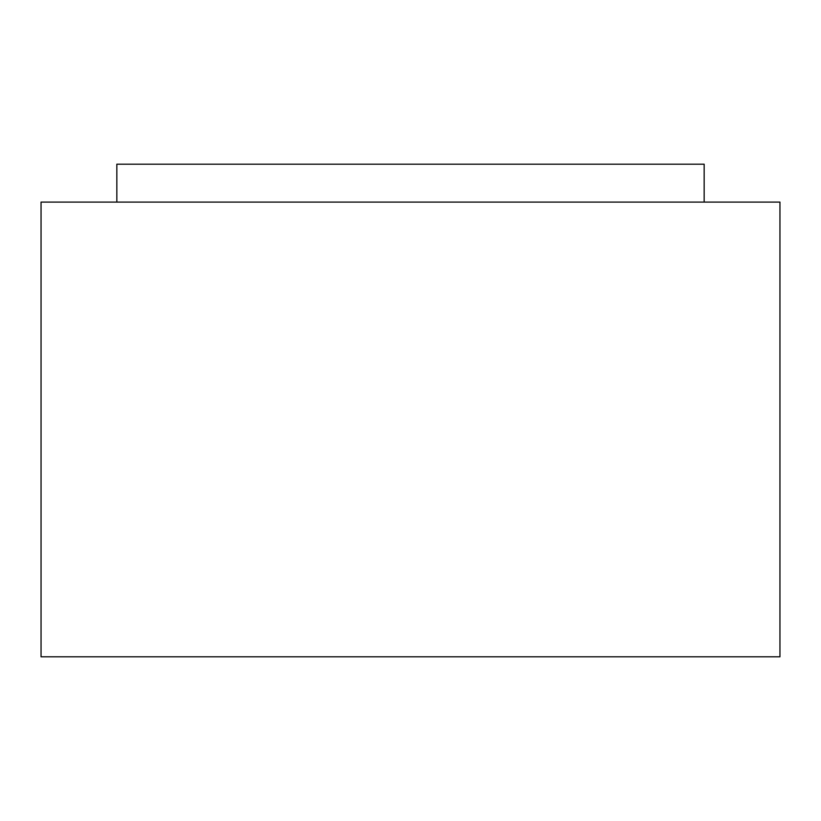<?xml version="1.0" encoding="UTF-8"?>
<svg xmlns="http://www.w3.org/2000/svg" width="821" height="821" viewBox="0 0 821 821"><rect width="100%" height="100%" fill="white"/><g stroke="black" fill="none" stroke-linecap="round" stroke-linejoin="round"><path stroke-width="1.23" d="M779.95 202.089L41.05 202.089L779.95 202.089L779.95 656.8L779.95 202.089M779.95 656.8L41.05 656.8L41.05 202.089L41.05 656.8L779.95 656.8M116.839 164.2L116.839 202.089L116.839 164.2L704.161 164.2L704.161 202.089L704.161 164.2L116.839 164.2"/></g></svg>

